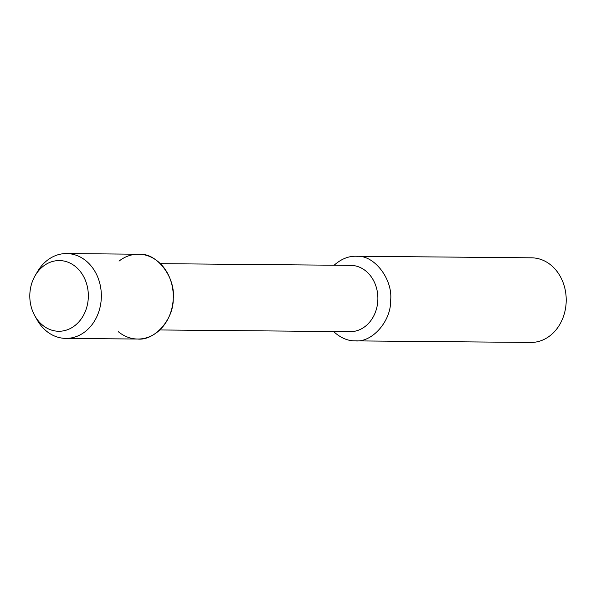 <?xml version="1.0" encoding="UTF-8"?>
<svg xmlns="http://www.w3.org/2000/svg" width="596" height="596" viewBox="0 0 596 596"><rect width="100%" height="100%" fill="white"/><g stroke="black" fill="none" stroke-linecap="round" stroke-linejoin="round"><path stroke-width="0.89" d="M60.613 260.608A35.35 29.271 -89.5 0 0 59.384 260.564A35.35 29.271 -89.5 0 0 29.8 295.668A35.35 29.271 -89.5 0 0 58.788 331.257A35.35 29.271 -89.5 0 0 88.327 296.89A35.35 29.271 -89.5 0 0 60.613 260.608A35.35 29.271 -89.5 0 0 59.384 260.564A35.35 29.271 -89.5 0 0 35.291 275.397A35.35 29.271 -89.5 0 0 34.926 315.992A35.35 29.271 -89.5 0 0 58.788 331.257A35.35 29.271 -89.5 0 0 88.327 296.89A35.35 29.271 -89.5 0 0 60.613 260.608M118.41 331.786A42.42 35.127 -89.5 0 0 171.439 310.017A42.42 35.127 -89.5 0 0 140 254.246A42.42 35.127 -89.5 0 0 119.036 261.1M350.172 331.667A33.145 27.446 -89.5 0 0 377.871 299.438A33.145 27.446 -89.5 0 0 351.886 265.406A33.145 27.446 -89.5 0 0 350.731 265.369L160.369 263.663M333.544 331.518C340.495 337.843 347.729 340.964 355.238 340.875C372.299 342.722 391.17 320.879 390.611 300.645C393.092 279.829 374.862 255.438 357.466 256.295L355.998 256.243C348.399 256.064 341.113 259.051 334.132 265.22M530.835 342.447A42.316 35.045 -89.5 0 0 566.2 301.308A42.316 35.045 -89.5 0 0 533.018 257.867A42.316 35.045 -89.5 0 0 531.55 257.815L355.998 256.243M65.843 338.394L137.765 339.042C154.871 340.89 173.786 318.987 173.227 298.708C175.716 277.84 157.441 253.389 140 254.246L66.603 253.553A42.42 35.127 -89.5 0 0 37.682 271.359L35.291 275.397M34.926 315.992L37.25 320.074A42.42 35.127 -89.5 0 0 65.888 338.394A42.42 35.127 -89.5 0 0 101.335 297.151A42.42 35.127 -89.5 0 0 68.078 253.605A42.42 35.127 -89.5 0 0 66.603 253.553M350.143 331.659L159.773 329.96M530.798 342.447L355.238 340.875"/></g></svg>

